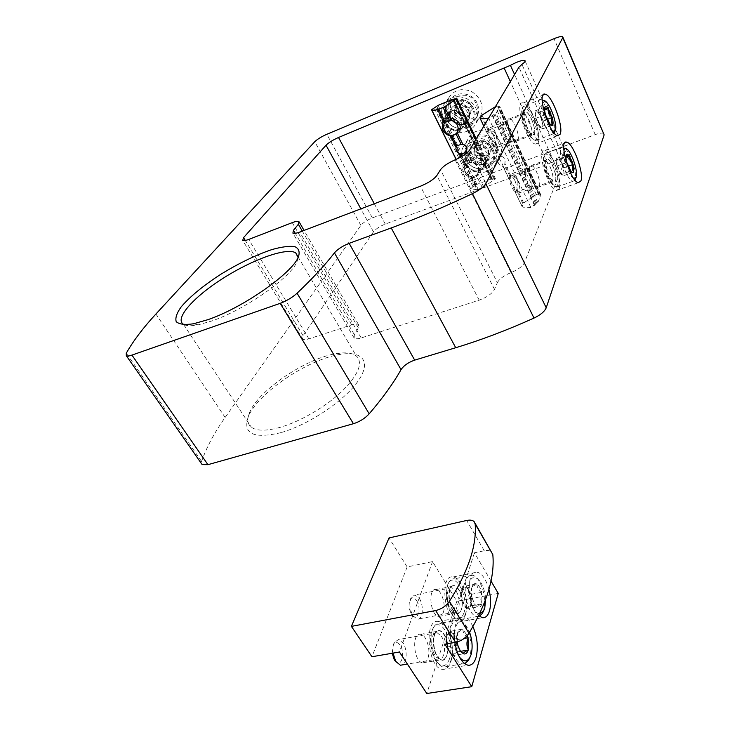 <?xml version="1.0" encoding="UTF-8"?>
<svg xmlns="http://www.w3.org/2000/svg" width="730" height="730" viewBox="0 0 730 730"><rect width="100%" height="100%" fill="white"/><g stroke="black" fill="none" stroke-linecap="round" stroke-linejoin="round"><path stroke-width="0.55" stroke-dasharray="3.65 2.74" d="M603.911 133.617C602.569 132.705 599.677 133.043 595.233 134.63L372.355 217.887C367.09 220.049 363.266 222.54 360.894 225.369L225.141 417.46C214.501 432.434 206.645 447.098 201.58 461.442L201.416 463.559M491.372 163.319C477.758 169.232 461.068 152.552 467.784 139.494C475.595 120.112 509.075 136.026 500.187 154.879C498.444 158.875 495.506 161.695 491.372 163.319M472.292 123.562C458.194 130.013 440.911 111.799 448.512 98.212C453.996 89.708 461.798 87.545 471.89 91.734C481.052 97.856 484.027 105.768 480.805 115.468C479.008 119.264 476.17 121.956 472.292 123.562M497.358 282.665C499.475 278.833 504.01 275.493 510.973 272.628C517.971 269.735 522.461 266.423 524.423 262.709L562.976 165.236L565.677 162.142C568.177 160.071 569.008 158.565 568.15 157.643C565.44 156.466 560.677 157.707 553.86 161.339L547.938 164.131L385.294 224.073C379.801 226.3 375.859 228.892 373.45 231.857L303.114 335.736L302.749 339.149C303.817 339.915 305.861 339.824 308.881 338.866L351.668 324.85C354.99 323.791 357.262 323.7 358.485 324.576L358.357 327.934L354.315 334.632L354.196 338.154C355.455 339.067 357.791 338.994 361.213 337.935L479.208 300.167C486.892 297.338 491.993 293.743 494.493 289.399L497.358 282.665L440.5 169.698M480.276 170.254C472.62 173.567 463.158 164.214 466.853 156.913C471.178 145.936 490.241 154.979 485.176 165.6L480.276 170.254M460.393 129.356C452.472 132.988 442.663 122.768 446.851 115.167C451.724 103.988 470.713 114.135 465.12 124.912L460.393 129.356M539.242 186.351C541.404 182.235 535.291 165.728 531.458 165.409C526.193 163.803 532.745 186.871 537.691 187.345L539.242 186.351M517.898 140.324C520.344 136.455 513.756 119.045 509.695 118.725C504.211 117.083 511.246 140.689 516.384 141.155L517.898 140.324M280.868 432.662C253.62 439.049 242.716 433.875 248.145 417.159C257.17 393.105 309.575 358.22 341.257 354.251C363.166 350.884 371.707 362.235 357.563 381.781C343.711 401.254 308.325 424.924 280.868 432.662M298.096 257.526L297.01 261.596C291.58 276.898 245.098 309.766 211.746 321.008L198.213 324.832C191.853 326.054 187.218 326.027 184.288 324.75M280.338 427.287C266.413 431.147 256.75 431.129 251.357 427.232C247.497 424.112 246.849 419.339 249.414 412.943C257.873 390.34 307.659 357.216 337.598 353.448C346.193 352.188 352.435 353.028 356.313 355.957C363.294 362.737 358.64 374.408 342.352 390.979C326.301 406.382 300.678 421.42 280.338 427.287M534.26 134.046C536.577 130.205 529.998 112.657 526.074 112.265C520.755 110.531 527.845 134.311 532.809 134.858L534.26 134.046M538.129 142.551C542.253 135.442 530.391 103.779 523.218 102.994C513.546 99.782 526.476 143.153 535.473 144.075L538.129 142.551M555.42 180.52C557.455 176.423 551.351 159.788 547.655 159.405C542.554 157.707 549.161 180.94 553.942 181.487L555.42 180.52M559.144 188.687C562.757 181.122 551.743 151.11 545 150.362C535.711 147.204 547.755 189.572 556.424 190.512L559.144 188.687M464.061 123.635C456.223 127.239 446.541 117.129 450.693 109.582C455.538 98.504 474.29 108.533 468.742 119.218L464.061 123.635M467.638 131.035C453.348 137.541 435.764 119.081 443.438 105.348C448.987 96.734 456.889 94.562 467.154 98.815C476.471 105.029 479.5 113.05 476.252 122.859C474.445 126.692 471.571 129.42 467.638 131.035M483.643 164.141C476.07 167.444 466.726 158.182 470.394 150.937C474.701 140.05 493.526 148.993 488.498 159.523L483.643 164.141M487.092 171.285C473.295 177.244 456.323 160.335 463.103 147.15C468.195 138.618 475.869 136.2 486.125 139.904C495.524 145.535 498.827 153.154 496.017 162.763C494.256 166.805 491.281 169.652 487.092 171.285M552.838 131.336C547.673 129.347 539.58 106.817 542.226 101.689M549.325 123.343C546.633 121.071 545.365 118.233 545.52 114.82M545.401 114.391C543.795 112.575 543.613 110.203 544.863 107.264M552.729 124.912L549.517 123.607M531.65 119.264C535.82 130.561 535.856 135.689 531.75 134.639C527.033 131.373 521.704 113.497 525.007 112.009C526.795 111.362 529.013 113.78 531.65 119.264M536.44 138.837C535.409 140.799 533.676 140.443 531.239 137.778C525.399 131.601 519.696 112.466 522.406 108.168C526.129 99.754 540.565 131.592 536.44 138.837M529.095 120.678C532.38 129.11 532.754 133.782 530.208 134.712L529.168 134.165C525.016 131.3 520.344 115.659 523.255 114.336L524.085 114.199C525.636 114.701 527.306 116.864 529.095 120.678M495.67 133.718C498.982 141.994 499.256 146.648 496.5 147.661L494.283 146.119C489.83 139.731 488.06 133.809 488.972 128.334L490.469 127.44C492.111 127.887 493.845 129.976 495.67 133.718M493.443 135.169C496.619 144.111 496.236 147.442 492.303 145.142C488.726 140.023 487.302 135.26 488.042 130.871C489.301 129.237 491.098 130.67 493.443 135.169M537.745 139.384L535.501 140.662L532.252 138.271C526.074 131.728 520.025 111.434 522.89 106.908L525.08 105.731C531.148 106.379 541.258 133.38 537.745 139.384M554.207 133.079L552.044 134.366C544.68 133.417 533.621 96.314 541.56 99.18L544.534 101.406C550.374 107.702 556.47 127.102 554.371 132.632M539.662 127.339L535.619 118.406L535.108 110.896L538.603 112.374L542.572 121.216L543.12 128.681L539.662 127.339L549.425 123.571M535.619 118.406L545.41 114.592M535.108 110.896L544.854 107.064M538.603 112.374L544.598 110.02M542.572 121.216L547.181 119.428M543.12 128.681L552.82 124.949M540.592 116.8L542.846 124.939C542.974 127.312 542.49 128.334 541.395 128.015L537.645 122.886L535.364 114.647L535.647 112.101L536.86 111.635C538.028 112.228 539.278 113.953 540.592 116.8M573.743 178.421C568.734 176.55 561.032 154.103 563.779 149.321M570.55 170.829C567.931 168.639 566.708 165.911 566.891 162.653M566.772 162.233C565.157 160.354 564.956 157.954 566.161 155.034M573.716 171.988C571.59 172.18 570.568 171.961 570.659 171.322L570.732 171.075M552.765 165.81C556.808 174.37 556.981 184.836 552.948 181.296C548.422 178.138 543.412 160.536 546.642 159.149C548.303 158.538 550.347 160.755 552.765 165.81M557.519 185.119C556.561 187.3 554.873 187.072 552.473 184.434C546.852 178.43 541.45 159.441 544.197 155.353C547.828 147.496 561.142 177.481 557.519 185.119M550.274 167.207C553.504 175.601 553.878 180.301 551.378 181.305L550.402 180.785C546.414 178.02 542.034 162.617 544.881 161.385L545.675 161.257C547.089 161.713 548.622 163.693 550.274 167.207M517.205 179.334C520.463 187.592 520.736 192.255 518.026 193.34L515.955 191.89C511.675 185.584 510.024 179.753 511 174.388L512.423 173.567C513.929 173.968 515.526 175.893 517.205 179.334M515.024 180.794C518.145 189.645 517.798 193.012 514.002 190.886C510.562 185.831 509.239 181.15 510.024 176.843C511.219 175.328 512.88 176.651 515.024 180.794M558.797 185.648L556.497 187.181L553.468 184.936C547.527 178.585 541.797 158.446 544.699 154.121L546.779 153.044C552.491 153.665 561.881 179.251 558.797 185.648M574.793 180.429L572.867 181.332C565.777 180.392 555.448 144.157 563.067 146.967L565.841 149.057C571.453 155.143 577.266 174.406 575.094 179.735M560.987 174.552L557.118 165.975L556.515 158.401L559.764 159.459L563.578 167.946L564.208 175.474L560.987 174.552L570.65 171.057M557.118 165.975L566.79 162.425M556.515 158.401L566.142 154.842M559.764 159.459L565.923 157.178M563.578 167.946L568.15 166.285M564.208 175.474L573.798 172.006M561.671 163.712L563.889 171.705C564.053 174.105 563.624 175.209 562.602 175.018L559.052 170.272L556.817 162.179L557.036 159.551L558.14 158.93C559.235 159.386 560.412 160.974 561.671 163.712M475.896 103.258C468.459 87.381 444.223 97.492 452.016 112.977C459.352 128.489 483.379 118.954 475.896 103.258M457.053 103.067L457.245 102.985C458.969 100.804 461.296 99.855 464.225 100.12L464.59 100.174C467.501 100.758 469.664 102.364 471.096 105.01L471.261 105.357C472.401 108.113 472.228 110.659 470.731 113.004L470.531 113.296C468.779 115.44 466.461 116.38 463.568 116.106L463.194 116.052C460.32 115.468 458.166 113.871 456.734 111.261L456.569 110.924C455.42 108.186 455.575 105.64 457.035 103.277L454.899 106.206L454.653 110.266L454.416 114.309L456.56 111.124M464.225 100.12L457.245 102.985M457.035 103.277L456.569 110.924M456.734 111.261L463.194 116.052M463.568 116.106L470.531 113.296M470.731 113.004L471.261 105.357M471.096 105.01L464.59 100.174M464.225 123.963C472.374 120.961 471.215 107.903 462.4 104.938C453.686 101.625 445.993 111.498 451.067 119.246C453.558 122.905 456.925 124.702 461.187 124.638L464.225 123.963M472.675 109.263C464.563 92.053 438.301 102.976 446.796 119.738C454.79 136.51 480.824 126.263 472.675 109.263M463.158 123.598L467.41 119.583C472.474 109.856 455.374 100.722 450.976 110.814C449.698 113.679 449.908 116.554 451.596 119.446C453.777 122.667 456.743 124.246 460.493 124.191L463.158 123.598M450.638 136.127L455.42 135.643L459.763 131.564L467.41 119.583M450.027 118.041C446.742 118.278 444.36 119.793 442.891 122.585L450.976 110.814M450.693 120.514L448.202 120.76M473.642 108.651C468.687 97.035 450.757 95.685 446.057 106.48C436.978 123.27 466.607 139.038 473.934 121.353C475.705 117.256 475.604 113.022 473.642 108.651M477.11 103.231C472.237 91.734 454.507 90.42 449.835 101.114C440.829 117.767 470.102 133.353 477.374 115.824C479.136 111.754 479.044 107.556 477.11 103.231M454.416 114.309L461.278 119.391L468.669 116.417L469.217 108.305L462.309 103.167L464.417 100.037M462.309 103.167L454.899 106.206M461.278 119.391L463.377 116.179M468.669 116.417L470.722 113.214M469.217 108.305L471.27 105.147M464.964 117.904C467.346 116.855 468.669 115.002 468.943 112.374C469.025 109.701 467.966 107.492 465.767 105.74C463.45 104.135 461.068 103.788 458.595 104.691C456.223 105.768 454.909 107.629 454.653 110.266L455.401 113.907L457.847 116.855C460.137 118.443 462.51 118.789 464.964 117.904M495.186 143.929C488.005 128.599 463.979 138.098 471.507 153.063C478.597 168.046 502.413 159.085 495.186 143.929M476.58 143.573L476.772 143.5C478.506 141.419 480.805 140.525 483.689 140.808L484.054 140.863C486.919 141.447 489.036 143.016 490.423 145.571L490.578 145.9C491.682 148.564 491.482 151.019 489.985 153.263L489.784 153.528C488.032 155.581 485.733 156.466 482.877 156.174L482.521 156.12C479.683 155.536 477.575 153.984 476.188 151.457L476.033 151.128C474.92 148.491 475.093 146.036 476.562 143.774L474.6 146.931L474.044 154.724L476.015 151.329M483.689 140.808L476.772 143.5M476.562 143.774L476.033 151.128M476.188 151.457L482.521 156.12M482.877 156.174L489.784 153.528M489.985 153.263L490.578 145.9M490.423 145.571L484.054 140.863M483.798 164.46C491.847 161.659 490.879 149.148 482.256 146.182C473.733 142.879 465.977 152.178 470.804 159.697C473.533 163.693 477.228 165.445 481.909 164.962L483.798 164.46M492.294 150.407C484.464 133.8 458.431 144.056 466.634 160.244C474.354 176.441 500.159 166.814 492.294 150.407M482.795 164.186L487.202 159.998C491.792 150.407 474.628 142.259 470.713 152.178C469.645 154.778 469.864 157.388 471.37 160.007C473.77 163.511 477.018 165.053 481.134 164.633L482.795 164.186M475.686 177.034L480.185 172.782C484.848 163.027 467.246 154.678 463.276 164.77C459.9 171.468 468.642 180.073 475.686 177.034M474.5 176.167C482.904 173.129 476.407 159.724 468.049 162.982C459.681 166.13 466.233 179.361 474.5 176.167M493.234 149.787C488.343 138.253 469.992 137.204 465.713 148.108C457.491 164.642 487.175 178.695 493.681 161.367C495.177 157.598 495.022 153.738 493.234 149.787M496.409 143.983C491.591 132.559 473.451 131.537 469.198 142.35C461.031 158.757 490.368 172.663 496.838 155.472C498.316 151.731 498.179 147.898 496.409 143.983M474.044 154.724L480.76 159.678L488.087 156.877L488.708 149.084L481.946 144.084L483.88 140.735M481.946 144.084L474.6 146.931M480.76 159.678L482.694 156.247M488.087 156.877L489.967 153.464M488.708 149.084L490.596 145.699M484.419 158.282C486.773 157.288 488.096 155.526 488.397 152.99C488.507 150.426 487.485 148.29 485.331 146.584C483.068 145.024 480.714 144.668 478.269 145.516C475.914 146.529 474.591 148.309 474.317 150.836L475.02 154.349L477.402 157.206C479.647 158.748 481.992 159.113 484.419 158.282M499.283 158.255L499.795 159.697C501.765 162.48 502.888 164.834 503.143 166.75L504.33 166.723L504.868 163.374C505.571 159.624 504.457 157.288 501.546 156.366L499.931 156.247L499.283 158.255L493.608 146.694C493.927 145.717 493.471 143.673 492.248 140.571L487.193 133.234L480.057 117.804M486.883 132.167L488.023 130.205L489.1 130.113C495.716 131.227 497.814 135.671 495.414 143.427L493.882 146.885M523.62 202.949L536.294 194.518L539.05 193.915L538.831 195.165L540.903 194.965L537.846 202.584L530.829 207.448C526.668 207.968 523.739 207.658 522.05 206.517L523.62 202.949L516.959 188.887C519.304 181.25 517.278 176.979 510.9 176.094L509.868 176.249L508.837 178.357L503.527 167.188M540.93 195.156L507.824 123.927C505.927 121.518 504.549 121.034 503.691 122.485C503.007 124.109 503.171 126.819 504.184 130.597L505.799 135.725L509.084 140.543C512.816 143.573 513.82 141.091 512.086 133.097M539.415 195.175L498.334 106.908L499.822 106.562L496.035 113.187L488.717 117.977M524.669 171.148C523.866 173.621 524.505 177.299 526.586 182.19L528.83 185.812L530.455 186.962C534.46 188.094 529.578 170.911 525.783 170.528L524.669 171.148L525.554 168.949C524.833 170.61 524.989 173.402 526.038 177.335L527.589 182.299L530.591 186.707C534.214 189.599 535.145 187.017 533.411 178.969M521.959 205.96L515.334 192.419C515.718 191.579 515.325 189.69 514.157 186.716L508.837 178.357M515.334 192.419L522.05 206.517L515.334 192.419M516.959 188.887L515.562 192.501M525.554 168.949C526.357 167.635 527.608 168.037 529.314 170.163M495.433 106.68L498.106 105.914L497.76 106.972L498.334 106.908M504.813 135.698L507.286 139.667L509.02 140.89C513.19 142.04 507.952 124.465 504.01 124.082L502.833 124.757C502.067 127.203 502.724 130.852 504.813 135.698M476.973 189.69L470.75 188.824L472.93 186.661L476.909 184.361L490.989 179.133L495.424 178.704L483.78 187.181L476.973 189.69L470.658 176.843C465.868 173.895 463.778 170.3 464.399 166.048L465.849 164.223L470.056 162.617L465.767 153.847M459.216 153.565L455.858 148.053M447.526 118.725C451.979 113.524 456.524 113.862 461.177 119.747L461.333 126.08C457.71 134.703 443.147 126.947 447.526 118.725L443.94 123.981C443.165 128.544 445.282 132.349 450.282 135.397M476.909 184.361L469.792 169.853C467.419 167.763 466.132 165.126 465.923 161.96L449.671 128.836C447.244 126.673 445.902 123.945 445.665 120.66C447.636 113.077 452.39 111.161 459.937 114.893L462.574 118.853L463.924 123.133C461.88 130.661 457.126 132.559 449.671 128.836M465.923 161.96C467.948 154.696 472.666 152.889 480.075 156.548L482.639 160.39L483.917 164.505C481.818 171.714 477.11 173.494 469.792 169.853M482.384 187.829L476.371 175.529L478.424 172.645L478.588 166.102C477.055 163.584 474.783 162.398 471.762 162.553L470.056 162.617M461.333 126.08L457.92 131.382L458.248 124.246C456.661 121.627 454.325 120.377 451.231 120.496M470.658 176.843L472.173 177.098L476.371 175.529M481.28 161.293L481.508 167.061C478.287 175.51 463.687 168.593 467.665 160.5C472.009 155.216 476.553 155.481 481.28 161.293M490.989 581.016L474.445 552.802L484.264 550.739C487.622 550.082 490.104 550.529 491.701 552.062M498.252 593.408L456.816 601.301L432.562 561.598L407.157 566.936L389.017 537.955M407.157 566.936L371.944 656.745M456.816 601.301L426.804 693.5M472.93 626.595C470.129 620.783 466.99 617.543 463.495 616.886C456.213 617.644 453.321 626.167 454.836 642.464M488.936 589.384C486.016 579.191 482.055 573.452 477.055 572.165C465.877 569.281 466.999 606.712 478.67 615.755M474.445 552.802L444.88 644.179M432.562 561.598L399.429 652.009M427.944 658.141C431.019 649.901 426.238 634.543 420.526 634.315C411.364 632.39 413.609 662.356 422.77 662.84C425.043 663.013 426.767 661.444 427.944 658.141M443.329 612.342C446.212 604.686 441.376 589.676 435.974 589.53C427.488 587.832 430.39 616.083 438.821 616.412C440.82 616.549 442.316 615.198 443.329 612.342M461.506 608.948C464.253 601.264 459.389 586.126 454.106 585.953C445.793 584.201 448.886 612.643 457.135 613.027C459.088 613.173 460.539 611.813 461.506 608.948M465.338 615.235C469.846 602.35 461.771 577.33 452.974 577.01C439.177 573.981 444.232 621.476 458.011 622.133C461.305 622.389 463.751 620.089 465.338 615.235M446.86 654.974C449.799 646.698 444.99 631.213 439.387 630.948C430.408 628.959 432.872 659.154 441.832 659.674C444.068 659.865 445.738 658.296 446.86 654.974M450.939 661.398C455.748 647.51 447.745 621.933 438.429 621.476C423.546 618.036 427.524 668.434 442.508 669.364C446.276 669.665 449.087 667.019 450.939 661.398M479.683 613.665C474.254 613.948 468.039 600.708 468.313 589.292C469.655 577.074 473.542 574.355 479.984 581.126C483.287 586.044 485.167 592.203 485.614 599.604M472.264 598.472L474.993 604.522L477.502 606.876C479.51 607.716 481.006 606.712 482.001 603.856L481.681 592.076C480.513 588.088 478.926 585.423 476.927 584.082L476.672 583.945C475.102 583.179 473.788 583.662 472.739 585.378L472.009 587.157C471.169 590.305 471.252 593.974 472.255 598.171L461.433 600.534L461.232 588.955L472 586.856M477.247 606.749L474.016 603.655L472.401 598.691M472.255 598.171C470.531 594.813 470.448 591.145 472.009 587.157M472.127 586.774L476.672 583.945M476.927 584.082C476.891 587.066 478.478 589.731 481.681 592.076M481.818 592.587C480.285 596.483 480.386 600.115 482.11 603.473M482.001 603.856C478.88 605.152 477.383 606.165 477.502 606.876M458.905 589.639C465.421 599.549 461.999 618.985 454.699 612.224C448.667 607.679 446.669 589.229 451.806 586.172C454.124 584.721 456.487 585.88 458.905 589.639M463.933 612.926C460.995 620.272 456.907 620.655 451.66 614.085C446.121 606.329 444.369 589.968 448.302 583.553C455.009 570.34 469.363 597.688 463.933 612.926M456.15 591.245C460.913 598.509 459.9 613.328 454.598 612.233L452.408 611.156C447.079 607.15 445.327 590.926 449.872 588.197L451.87 587.65L456.15 591.245M419.321 598.417C424.166 605.535 422.843 620.171 417.323 619.149L413.052 615.846C409.594 609.358 408.992 603.199 411.245 597.377L414.914 594.913L419.321 598.417M416.602 600.562C422.15 608.729 417.067 623.219 411.592 614.414C408.855 609.276 408.371 604.385 410.16 599.75C412.03 596.912 414.184 597.177 416.602 600.562M465.567 613.611C464.116 618.009 461.907 620.089 458.924 619.861C456.724 619.542 454.58 617.872 452.5 614.861C446.587 606.584 444.716 589.11 448.904 582.275C450.355 579.757 452.162 578.607 454.325 578.826C462.309 579.109 469.664 601.912 465.567 613.611M479.327 616.284L477.201 616.531C464.974 615.855 460.055 572.375 472.337 575.213C474.345 575.514 476.316 576.983 478.25 579.638C484.017 589.22 485.815 599.43 483.634 610.28L483.223 611.503M461.232 588.955L466.114 585.962L471.142 594.339L471.398 605.772L466.57 608.975L477.374 606.968M466.57 608.975L461.433 600.534M466.114 585.962L476.799 583.863M471.142 594.339L481.809 592.295M471.398 605.772L482.119 603.774M468.633 590.159L471.27 600.042C471.297 603.746 470.531 606.192 468.998 607.369C467.383 608.291 465.713 607.424 464.006 604.769L461.333 594.731L461.917 590.095L463.687 587.449C465.311 586.61 466.963 587.513 468.633 590.159M459.362 656.954C447.755 641.825 456.177 609.641 466.771 626.696L469.582 632.28M457.199 641.971L457.582 632.727L458.449 630.976C459.581 629.114 460.977 628.53 462.628 629.205L467.3 635.52M463.066 653.642L459.298 649.946L457.92 645.411M457.765 644.864C455.995 641.223 455.931 637.281 457.582 633.047M457.719 632.627L462.628 629.205M462.902 629.333C462.893 632.362 464.572 635.082 467.939 637.509M444.214 634.489C451.35 644.873 447.043 666.38 439.113 658.706C432.808 653.697 431.248 634.498 436.796 631.204C439.259 629.652 441.732 630.747 444.214 634.489M449.443 659.035C445.993 667.539 441.376 667.968 435.591 660.331C430.098 652.018 428.784 635.474 432.954 628.658C440.354 614.304 455.356 642.373 449.443 659.035M441.331 636.177C446.514 643.741 445.09 660.048 439.232 658.779L436.786 657.529C431.22 653.113 429.851 636.231 434.761 633.302L437.024 632.682L441.331 636.177M393.023 653.113C392.512 648.733 392.968 645.128 394.392 642.318L398.589 639.526L403.024 642.92C407.513 649.317 407.103 663.032 402.266 664.92M392.183 653.259L393.278 644.754C395.313 641.643 397.613 641.798 400.168 645.211C405.232 652.282 401.856 667.065 396.18 662.092M451.149 659.756C449.47 664.847 446.924 667.247 443.512 666.974C441.011 666.572 438.648 664.638 436.403 661.152C430.545 652.273 429.13 634.607 433.584 627.344C435.272 624.46 437.334 623.146 439.779 623.42C448.247 623.831 455.529 647.145 451.149 659.756M464.663 663.716L462.574 663.88C449.279 662.968 445.273 616.804 458.531 620.007C460.803 620.363 462.984 622.07 465.065 625.117C470.713 634.972 472.346 645.484 469.974 656.653L469.408 658.314M451.943 655.75L446.486 647.118L446.358 634.708L451.624 631.085L456.971 639.653L457.153 651.908L451.943 655.75L463.203 653.87M446.486 647.118L457.774 645.183M446.358 634.708L457.582 632.727M451.624 631.085L462.756 629.114M456.971 639.653L464.207 638.403M457.153 651.908L460.575 651.333M454.306 635.383L457.062 645.767C457.062 649.736 456.223 652.419 454.562 653.815C452.819 654.938 451.04 654.153 449.215 651.443L446.422 640.894L447.088 635.866L449.005 632.883C450.757 631.851 452.527 632.682 454.306 635.383M595.233 134.63L554.034 38.69M372.355 217.887L326.839 134.274M360.894 225.369L314.767 141.711M225.141 417.46L155.919 314.019M201.58 461.442L126.272 353.183M354.315 334.632L295.276 233.308M361.213 337.935L299.765 232.049M358.357 327.934L302.293 231.082M351.668 324.85L292.265 222.641M308.881 338.866L248.711 239.431M303.114 335.736L245.307 240.489M373.45 231.857L360.857 208.844M385.294 224.073L374.308 203.743M547.938 164.131L510.352 81.614M553.86 161.339L514.577 74.515M565.677 162.142L521.941 64.386M562.976 165.236L518.939 67.187M524.423 262.709L469.618 150.052M510.973 272.628L455.146 159.815M494.493 289.399L436.85 175.519M479.208 300.167L420.443 186.223M499.795 159.697L493.608 146.694M501.546 156.366L495.414 143.427M500.36 156.211L494.986 144.878M509.868 176.249L504.585 165.108M510.9 176.094L504.868 163.374M489.1 130.113L482.001 115.13M536.294 194.518L495.332 106.735M540.309 194.956L499.238 106.626M507.824 123.927L499.831 106.717M526.038 177.335L508.518 139.868M504.184 130.597L496.035 113.187M536.815 203.387L494.94 113.962M537.846 202.584L530.199 186.232M509.221 179.525L503.143 166.75M530.829 207.448L488.662 118.068M487.248 133.307L483.844 126.153L487.193 133.234M522.926 203.77L516.557 190.347M488.023 130.205L481.234 115.888M539.096 194.28L498.115 106.215M538.804 194.983L497.75 106.826M535.811 203.834L493.9 114.446M534.771 204.637L492.796 115.221M534.46 205.367L492.421 115.86M465.849 164.223L461.98 156.357M464.919 165.162L460.895 156.986M470.503 188.586L456.086 159.414M475.805 185.037L436.987 106.005M445.665 120.66L438.137 105.33M480.075 156.548L463.924 123.133M459.937 114.893L452.463 99.417M491.764 179.115L453.366 99.608M490.989 179.133L483.917 164.505M471.762 162.553L467.017 152.853M483.78 187.181L477.484 174.287M495.022 179.507L475.823 139.631M478.196 189.371L472.173 177.098M472.93 186.661L434.003 107.675M474.272 186.168L435.372 107.109M475.385 185.493L436.522 106.434M491.792 179.407L453.239 99.59L491.819 179.471M492.558 179.379L453.978 99.435M493.936 178.877L455.365 98.86M484.264 550.739L466.689 520.472M562.912 37.257L562.675 36.701M354.196 338.154L292.894 233.116M358.485 324.576L304.063 230.415M299.355 222.267L298.944 221.555M302.749 339.149L242.716 240.444M568.15 157.643L525.135 61.065M297.01 261.596L298.497 256.677M198.213 324.832L193.45 323.791M183.486 324.339L251.357 427.232M298.096 256.896L356.313 355.957M249.414 412.943L248.145 417.159M337.598 353.448L341.257 354.251M516.384 141.155L532.809 134.858M509.695 118.725L526.074 112.265M535.473 144.075L557.638 135.68M523.218 102.994L543.111 95.064M537.691 187.345L553.942 181.487M531.458 165.409L547.655 159.405M556.424 190.512L578.352 182.701M545 150.362L564.755 142.952M465.12 124.912L468.742 119.218M446.851 115.167L450.693 109.582M476.252 122.859L480.805 115.468M443.438 105.348L448.512 98.212M485.176 165.6L488.498 159.523M466.853 156.913L470.394 150.937M496.017 162.763L500.187 154.879M463.103 147.15L467.784 139.494M549.462 123.99L550.037 124.264M529.168 134.165L531.75 134.639M523.255 114.336L525.007 112.009M524.085 114.199L490.469 127.44M530.208 134.712L496.5 147.661M492.303 145.142L494.283 146.119M488.042 130.871L488.972 128.334M531.239 137.778L532.252 138.271M522.406 108.168L522.89 106.908M541.56 99.18L525.08 105.731M552.044 134.366L535.501 140.662M546.752 102.446L544.534 101.406M535.336 113.807L534.661 121.554L538.621 124.812M550.402 180.785L552.948 181.296M544.881 161.385L546.642 159.149M545.675 161.257L512.423 173.567M551.378 181.305L518.026 193.34M514.002 190.886L515.955 191.89M510.024 176.843L511 174.388M552.473 184.434L553.468 184.936M544.197 155.353L544.699 154.121M563.067 146.967L546.779 153.044M572.867 181.332L556.497 187.181M568.013 150.106L565.841 149.057M556.78 160.965L555.959 168.584L559.919 171.997M460.493 124.191L461.187 124.638M451.596 119.446L451.067 119.246M449.835 101.114L446.057 106.48M477.374 115.824L473.934 121.353M481.134 164.633L481.909 164.962M471.37 160.007L470.804 159.697M470.713 152.178L463.276 164.77M487.202 159.998L480.185 172.782M469.198 142.35L465.713 148.108M496.838 155.472L493.681 161.367M499.731 159.596L493.608 146.73M540.903 194.965L532.772 177.463M529.916 171.322L511.438 131.555M508.463 125.168L499.822 106.562M509.166 179.452L503.152 166.796M539.05 193.915L498.106 105.914M538.831 195.165L497.76 106.972M507.286 139.667L509.084 140.543M502.833 124.757L503.691 122.485M493.617 146.821L509.02 140.89M488.589 130.141L504.01 124.082M528.83 185.812L530.591 186.707M515.325 192.428L530.455 186.962M510.653 176.112L525.783 170.528M499.931 156.247C496.592 161.184 497.687 164.77 503.226 167.024M470.75 188.824L456.186 159.368M491.728 179.051L453.193 99.262M495.424 178.704L476.261 138.892M478.424 172.645L481.508 167.061M464.408 166.048L467.665 160.5M475.038 523.182L474.126 521.603M438.821 616.412L457.135 613.027M435.974 589.53L454.106 585.953M458.011 622.133L482.493 617.699M452.974 577.01L477.055 572.165M422.77 662.84L441.832 659.674M420.526 634.315L439.387 630.948M442.508 669.364L468.039 665.249M438.429 621.476L463.495 616.886M474.016 603.655L474.993 604.522M472.273 586.336L472.739 585.378M452.408 611.156L454.699 612.224M449.872 588.197L451.806 586.172M451.87 587.65L414.914 594.913M454.598 612.233L417.323 619.149M411.592 614.414L413.052 615.846M410.16 599.75L411.245 597.377M451.66 614.085L452.5 614.861M448.302 583.553L448.904 582.275M472.337 575.213L454.325 578.826M477.201 616.531L458.924 619.861M479.984 581.126L478.25 579.638M459.298 649.946L460.283 650.895M457.938 632.007L458.449 630.976M436.786 657.529L439.113 658.706M434.761 633.302L436.796 631.204M437.024 632.682L398.589 639.526M439.232 658.779L407.386 664.072M393.278 644.754L394.392 642.318M435.591 660.331L436.403 661.152M432.954 628.658L433.584 627.344M458.531 620.007L439.779 623.42M462.574 663.88L443.512 666.974M466.771 626.696L465.065 625.117"/><path stroke-width="1.09" d="M131.938 355.09L280.174 303.342C286.616 300.915 292.255 297.539 297.073 293.214C312.723 278.34 325.178 264.89 334.44 252.863C337.753 249.112 342.662 245.937 349.159 243.336L391.225 227.942C417.095 218.48 444.168 207.046 472.456 193.632C479.364 190.192 483.817 186.871 485.824 183.659L562.775 37.65L562.675 36.701C561.452 36.172 558.569 36.838 554.034 38.69L326.839 134.274C321.465 136.674 317.44 139.156 314.767 141.711L155.919 314.019C143.317 327.633 133.435 340.682 126.272 353.183L126.317 355.729C127.294 356.258 129.164 356.039 131.938 355.09L207.94 464.672L353.42 423.71C359.689 421.721 364.945 418.427 369.188 413.828C382.839 397.887 393.452 383.159 401.026 369.645L334.44 252.863M562.912 37.257L604.148 134.858L546.222 307.786C544.644 311.482 540.565 314.913 534.004 318.079C507.003 330.215 480.906 340.098 455.721 347.717L414.686 360.127C408.38 362.335 403.827 365.511 401.026 369.645M580.898 180.93C584.192 173.421 573.205 143.089 566.79 142.195C557.912 138.819 570.103 181.578 578.352 182.701L580.898 180.93M560.129 134.21C563.916 127.166 552.099 95.165 545.273 94.206C536.021 90.757 549.07 134.539 557.638 135.68L560.129 134.21M293.487 230.242L292.894 233.116C293.989 233.691 296.28 233.335 299.765 232.049L420.443 186.223C428.373 182.929 433.839 179.361 436.85 175.519L440.5 169.698C443.055 166.331 447.937 163.036 455.146 159.815C462.409 156.558 467.236 153.3 469.618 150.052L518.939 67.187L521.941 64.386C524.633 62.406 525.618 61.11 524.879 60.499C522.351 59.942 517.543 61.566 510.434 65.353L338.528 137.486C332.916 139.968 328.755 142.551 326.036 145.224L243.565 237.624L242.716 240.444C243.647 240.927 245.645 240.59 248.711 239.431L292.265 222.641C295.65 221.363 297.876 220.998 298.944 221.555L298.351 224.283L293.487 230.242L295.276 233.308M201.416 463.559L202.137 464.59L207.94 464.672M207.813 319.704L193.45 323.791C184.9 325.023 179.16 324.321 176.231 321.693C175.072 318.061 176.733 313.106 181.213 306.819C190.211 296.389 203.46 285.512 220.944 274.188C238.847 263.247 255.774 255.062 271.715 249.633C281.315 246.913 288.925 245.882 294.546 246.539C298.707 248.227 300.021 251.613 298.497 256.677C292.821 272.728 243.254 307.713 207.813 319.704M184.288 324.75L183.486 324.339C174.032 318.581 194.344 296.298 223.781 277.838C253.109 259.269 286.616 247.278 295.705 252.826L298.096 257.526M542.226 101.689C543.083 99.809 544.589 100.056 546.752 102.446C552.081 108.186 557.565 126.217 555.284 130.469L552.838 131.336M545.41 114.592L550.037 124.264C551.296 125.66 552.19 125.879 552.729 124.912L552.802 124.757C553.294 123.334 553.112 120.97 552.245 117.667L548.193 108.542C546.688 106.544 545.611 106.069 544.936 107.109L544.863 107.264C544.343 108.651 544.525 111.033 545.401 114.391L545.41 114.592M544.936 107.109C544.607 108.14 545.693 108.615 548.193 108.542M548.376 108.806C548.221 112.174 549.471 114.984 552.126 117.238M552.245 117.667C551.013 120.55 551.205 122.914 552.802 124.757M544.598 110.02L548.276 108.578M547.181 119.428L552.236 117.475M563.779 149.321C564.637 147.643 566.042 147.898 568.013 150.106C572.995 155.517 578.16 172.754 576.162 177.308L573.743 178.421M566.79 162.425L571.097 171.541C572.338 172.928 573.214 173.074 573.716 171.988L573.123 164.469L569.245 155.901C567.904 154.149 566.927 153.756 566.307 154.724L566.161 155.034C565.714 156.521 565.914 158.921 566.772 162.233L566.79 162.425M566.224 154.869L566.188 154.997C565.951 155.773 566.973 156.074 569.245 155.901M569.427 156.147C569.236 159.359 570.431 162.06 573.032 164.25M573.141 164.661C571.955 167.535 572.165 169.917 573.78 171.815M575.094 179.735L575.924 177.837M565.923 157.178L569.327 155.928M568.15 166.285L573.123 164.469M459.763 131.564C461.451 123.872 458.203 119.355 450.027 118.041M442.891 122.585C441.002 129.301 443.584 133.809 450.638 136.127M448.202 120.76C438.684 123.114 445.382 138.527 454.17 134.667C461.132 132.331 458.34 120.733 450.693 120.514M488.717 117.977L488.625 117.995C484.474 118.908 481.636 118.999 480.094 118.251L482.001 115.13L495.433 106.68M463.541 153.638L463.149 153.775C458.805 154.34 456.369 152.433 455.849 148.053L456.87 145.954L461.095 144.303L462.939 144.485C466.205 145.379 467.246 147.515 466.078 150.909L463.221 153.775L459.216 153.565L460.895 156.986M461.095 144.303L456.04 133.955L457.929 131.391M456.067 147.177L450.282 135.397L451.806 135.634L456.04 133.955M444.561 106.835L437.635 109.683C434.615 110.312 432.616 110.321 431.64 109.701L438.137 105.33L452.463 99.417L456.843 98.55L444.561 106.835L451.231 120.496L445.245 122.284L443.931 123.981M475.038 523.182L492.805 554.554C494.949 576.8 487.01 603.017 469.007 633.22C465.722 638.047 461.241 641.086 455.556 642.345L444.88 644.179L471.744 686.693L426.804 693.5L399.429 652.009L371.944 656.745L351.395 626.377L435.664 610.536C441.404 609.185 445.975 606.119 449.397 601.328C468.204 571.417 476.799 545.639 475.175 524.003L474.126 521.603C472.556 520.134 470.074 519.76 466.689 520.472L389.017 537.955L351.395 626.377M490.989 581.016L498.252 593.408L471.744 686.693M454.836 642.464C457.363 655.704 461.762 663.296 468.039 665.249C471.699 665.577 474.39 662.922 476.115 657.265C478.415 647.318 477.356 637.098 472.93 626.595M478.67 615.755L482.493 617.699C485.687 617.981 488.023 615.682 489.511 610.8C491.117 604.604 490.925 597.468 488.936 589.384M485.614 599.604L484.747 608.154L483.57 610.964L479.683 613.665M483.223 611.503L482.293 613.474L479.327 616.284M469.582 632.28C472.319 640.219 472.83 647.629 471.115 654.509L469.728 657.812C466.789 662.146 463.34 661.855 459.362 656.954M457.199 641.971L457.774 645.183L460.283 650.895L463.34 653.77C465.494 654.491 467.109 653.277 468.195 650.129L468.076 637.728L467.3 635.52M468.085 638.047C466.47 642.181 466.543 646.068 468.322 649.709M468.195 650.129C464.891 651.607 463.276 652.821 463.34 653.77M402.266 664.92L400.423 665.231L395.715 661.371L393.023 653.113M396.18 662.092L394.328 659.874L392.183 653.259M469.408 658.314L468.395 660.404L464.663 663.716M464.207 638.403L468.076 637.728M460.575 651.333L468.332 650.029M353.42 423.71L280.174 303.342M369.188 413.828L297.073 293.214M414.686 360.127L349.159 243.336M455.721 347.717L391.225 227.942M534.004 318.079L472.456 193.632M546.222 307.786L485.824 183.659M604.148 134.858L562.775 37.65M302.293 231.082L298.351 224.283M245.307 240.489L243.565 237.624M360.857 208.844L326.036 145.224M374.308 203.743L338.528 137.486M510.352 81.614L504.32 68.365M514.577 74.515L510.434 65.353M480.057 118.233L483.835 126.171L480.094 118.251M462.939 144.485L457.162 132.659M456.87 145.954L451.806 135.634M465.767 153.847L465.074 152.433M461.98 156.357L460.858 154.066M444.324 123.288L437.635 109.683M456.086 159.414L431.421 109.527M467.017 152.853L466.078 150.909M475.823 139.631L456.369 99.253M449.498 120.569L443.119 107.529M445.245 122.284L438.867 109.281M455.556 642.345L435.664 610.536M469.007 633.22L449.397 601.328M492.805 554.554L475.175 524.003M304.063 230.415L299.355 222.267M525.135 61.065L524.879 60.499M202.137 464.59L126.317 355.729M295.705 252.826L298.096 256.896M543.111 95.064L545.273 94.206M564.755 142.952L566.79 142.195M555.165 130.697L554.198 133.061M456.186 159.368L431.64 109.701M476.261 138.892L456.898 98.65M483.57 610.964L482.293 613.474M407.386 664.072L400.423 665.231M394.328 659.874L395.715 661.371M469.728 657.812L468.395 660.404"/></g></svg>
